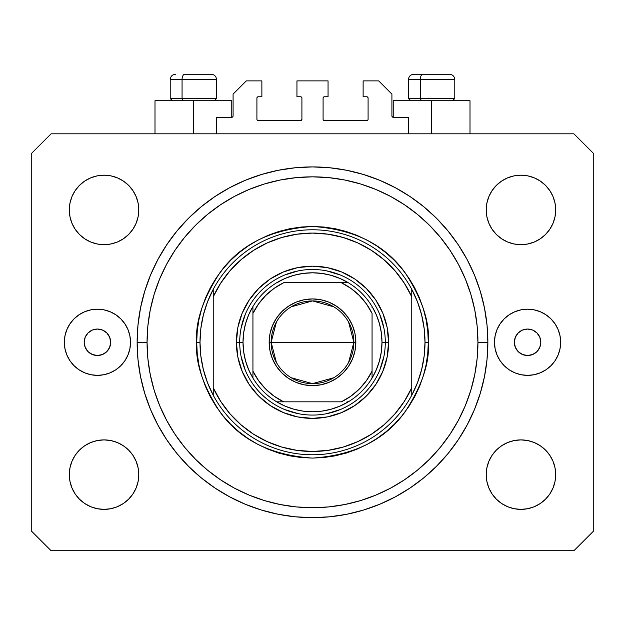 <?xml version="1.0" encoding="UTF-8"?>
<svg xmlns="http://www.w3.org/2000/svg" width="625" height="625" viewBox="0 0 625 625"><rect width="100%" height="100%" fill="white"/><g stroke="black" fill="none" stroke-linecap="round" stroke-linejoin="round"><path stroke-width="0.94" d="M216.547 133.82L216.547 117.281L231.766 117.281L216.547 117.281L216.547 133.82M233.086 115.953L233.086 94.117L233.086 115.953A1.32 1.32 0 0 1 231.766 117.281L232.273 117.18L231.766 117.281L231.766 100.734L193.383 100.734L193.383 133.82L193.383 100.734L155 100.734L155 133.82M233.086 94.117L246.32 80.883L261.875 80.883L261.875 96.766L258.234 96.766L261.875 96.766L261.875 80.883L246.32 80.883L233.086 94.117M256.914 98.086L256.914 119.266L256.914 98.086A1.32 1.32 0 0 1 258.234 96.766L257.727 96.867L258.234 96.766M258.234 120.586L300.586 120.586L258.234 120.586A1.32 1.32 0 0 1 256.914 119.266L257.016 119.773L256.914 119.266M301.523 120.203L301.094 120.484L301.914 119.266L301.914 98.086L301.914 119.266A1.32 1.32 0 0 1 300.586 120.586L301.094 120.484L300.586 120.586M300.586 96.766L296.945 96.766L300.586 96.766A1.32 1.32 0 0 1 301.914 98.086L301.812 97.578L301.914 98.086M296.945 96.766L296.945 80.883L296.945 96.766M328.055 80.883L296.945 80.883L328.055 80.883L328.055 96.766L324.414 96.766L328.055 96.766L328.055 80.883M323.477 97.156L323.906 96.867L323.086 98.086L323.086 119.266L323.086 98.086A1.32 1.32 0 0 1 324.414 96.766L323.906 96.867L324.414 96.766M324.414 120.586L366.766 120.586L324.414 120.586A1.32 1.32 0 0 1 323.086 119.266L323.188 119.773L323.086 119.266M368.086 119.266L368.086 98.086L368.086 119.266A1.32 1.32 0 0 1 366.766 120.586L367.273 120.484L366.766 120.586M366.766 96.766L363.125 96.766L366.766 96.766A1.32 1.32 0 0 1 368.086 98.086L367.984 97.578L368.086 98.086M363.125 96.766L363.125 80.883L378.68 80.883L391.914 94.117L391.914 115.953L391.914 94.117L378.68 80.883L363.125 80.883L363.125 96.766M393.234 100.734L431.617 100.734L431.617 133.82L431.617 100.734L470 100.734L393.234 100.734L393.234 117.281L408.453 117.281L393.234 117.281A1.32 1.32 0 0 1 391.914 115.953L392.016 116.461L391.914 115.953M408.453 117.281L408.453 133.82L408.453 117.281M367.273 96.867L367.984 97.578L367.273 96.867M367.984 119.773L367.273 120.484L367.984 119.773M323.477 120.203L323.188 119.773M301.523 97.156L301.812 97.578M257.727 120.484L257.016 119.773L257.727 120.484M257.016 97.578L257.727 96.867L257.016 97.578M393.234 117.281L392.016 116.461M232.984 116.461L232.273 117.18M110.664 342.281A13.234 13.234 0 0 1 97.43 355.516A13.234 13.234 0 0 1 84.188 342.281L85.195 337.211L88.07 332.922L92.359 330.055L97.43 329.047L102.492 330.055L106.789 332.922L109.656 337.211L110.664 342.281L109.656 347.344L106.789 351.641L102.492 354.508L97.43 355.516L92.359 354.508L88.07 351.641L85.195 347.344L84.188 342.281A13.234 13.234 0 0 1 97.43 329.047A13.234 13.234 0 0 1 110.664 342.281M540.812 342.281A13.234 13.234 0 0 1 527.57 355.516A13.234 13.234 0 0 1 514.336 342.281L515.344 337.211L518.211 332.922L522.508 330.055L527.57 329.047L532.641 330.055L536.93 332.922L539.805 337.211L540.812 342.281L539.805 347.344L536.93 351.641L532.641 354.508L527.57 355.516L522.508 354.508L518.211 351.641L515.344 347.344L514.336 342.281A13.234 13.234 0 0 1 527.57 329.047A13.234 13.234 0 0 1 540.812 342.281M560.664 342.281A33.086 33.086 0 0 1 527.57 375.367A33.086 33.086 0 0 1 494.484 342.281L495.117 335.82L497.008 329.617L500.063 323.898L504.18 318.883L509.188 314.766L514.914 311.711L521.117 309.828L527.57 309.188L534.031 309.828L540.234 311.711L545.953 314.766L550.969 318.883L555.086 323.898L558.141 329.617L560.023 335.82L560.664 342.281L560.023 348.734L558.141 354.945L555.086 360.664L550.969 365.68L545.953 369.789L540.234 372.852L534.031 374.734L527.57 375.367L521.117 374.734L514.914 372.852L509.188 369.789L504.18 365.68L500.063 360.664L497.008 354.945L495.117 348.734L494.484 342.281A33.086 33.086 0 0 1 527.57 309.188A33.086 33.086 0 0 1 560.664 342.281M130.516 342.281A33.086 33.086 0 0 1 97.43 375.367A33.086 33.086 0 0 1 64.336 342.281L64.977 335.82L66.859 329.617L69.914 323.898L74.031 318.883L79.047 314.766L84.766 311.711L90.969 309.828L97.43 309.188L103.883 309.828L110.086 311.711L115.812 314.766L120.82 318.883L124.937 323.898L127.992 329.617L129.883 335.82L130.516 342.281L129.883 348.734L127.992 354.945L124.937 360.664L120.82 365.68L115.812 369.789L110.086 372.852L103.883 374.734L97.43 375.367L90.969 374.734L84.766 372.852L79.047 369.789L74.031 365.68L69.914 360.664L66.859 354.945L64.977 348.734L64.336 342.281A33.086 33.086 0 0 1 97.43 309.188A33.086 33.086 0 0 1 130.516 342.281M487.867 342.281A175.367 175.367 0 0 1 312.5 517.648A175.367 175.367 0 0 1 137.133 342.281L137.977 325.094L140.5 308.07L144.688 291.375L150.484 275.172L157.836 259.609L166.688 244.852L176.938 231.031L188.5 218.273L201.25 206.719L215.07 196.469L229.836 187.617L245.391 180.258L261.594 174.461L278.289 170.281L295.312 167.758L312.5 166.914L329.688 167.758L346.711 170.281L363.406 174.461L379.609 180.258L395.164 187.617L409.93 196.469L423.75 206.719L436.5 218.273L448.062 231.031L458.312 244.852L467.164 259.609L474.516 275.172L480.312 291.375L484.5 308.07L487.023 325.094L487.867 342.281L487.023 359.469L484.5 376.492L480.312 393.188L474.516 409.391L467.164 424.945L458.312 439.711L448.062 453.531L436.5 466.281L423.75 477.844L409.93 488.094L395.164 496.938L379.609 504.297L363.406 510.094L346.711 514.281L329.688 516.805L312.5 517.648L295.312 516.805L278.289 514.281L261.594 510.094L245.391 504.297L229.836 496.938L215.07 488.094L201.25 477.844L188.5 466.281L176.938 453.531L166.688 439.711L157.836 424.945L150.484 409.391L144.688 393.188L140.5 376.492L137.977 359.469L137.133 342.281A175.367 175.367 0 0 1 312.5 166.914A175.367 175.367 0 0 1 487.867 342.281L477.938 342.281L487.867 342.281M69.969 481.414L69.305 474.633A34.742 34.742 0 0 1 104.047 439.891A34.742 34.742 0 0 1 138.789 474.633A34.742 34.742 0 0 1 104.047 509.375A34.742 34.742 0 0 1 69.305 474.633L69.969 467.852L71.945 461.336L75.156 455.328L79.477 450.063L84.742 445.742L90.75 442.531L97.266 440.555L104.047 439.891L110.82 440.555L117.336 442.531L123.344 445.742L128.609 450.063L132.93 455.328L136.141 461.336L138.117 467.852L138.789 474.633L138.117 481.414L136.141 487.93L132.93 493.938L128.609 499.195L123.344 503.523L117.336 506.727L110.82 508.711L104.047 509.375L97.266 508.711L90.75 506.727L84.742 503.523L79.477 499.195L75.156 493.938L71.945 487.93L69.969 481.414L69.305 474.633L69.969 467.852L71.945 461.336M553.055 461.336L555.031 467.852L555.695 474.633A34.742 34.742 0 0 1 520.953 509.375A34.742 34.742 0 0 1 486.211 474.633L486.883 467.852L488.859 461.336L492.07 455.328L496.391 450.063L501.656 445.742L507.664 442.531L514.18 440.555L520.953 439.891L527.734 440.555L534.25 442.531L540.258 445.742L545.523 450.063L549.844 455.328L553.055 461.336L555.031 467.852L555.695 474.633L555.031 481.414L553.055 487.93L549.844 493.938L545.523 499.195L540.258 503.523L534.25 506.727L527.734 508.711L520.953 509.375L514.18 508.711L507.664 506.727L501.656 503.523L496.391 499.195L492.07 493.938L488.859 487.93L486.883 481.414L486.211 474.633A34.742 34.742 0 0 1 520.953 439.891A34.742 34.742 0 0 1 555.695 474.633L555.031 481.414M555.031 203.148L555.695 209.93A34.742 34.742 0 0 1 520.953 244.672A34.742 34.742 0 0 1 486.211 209.93L486.883 203.148L488.859 196.633L492.07 190.625L496.391 185.359L501.656 181.039L507.664 177.828L514.18 175.852L520.953 175.188L527.734 175.852L534.25 177.828L540.258 181.039L545.523 185.359L549.844 190.625L553.055 196.633L555.031 203.148L555.695 209.93L555.031 216.703L553.055 223.219L549.844 229.227L545.523 234.492L540.258 238.812L534.25 242.023L527.734 244L520.953 244.672L514.18 244L507.664 242.023L501.656 238.812L496.391 234.492L492.07 229.227L488.859 223.219L486.883 216.703L486.211 209.93A34.742 34.742 0 0 1 520.953 175.188A34.742 34.742 0 0 1 555.695 209.93L555.031 216.703L553.055 223.219M71.945 223.219L69.969 216.703L69.305 209.93A34.742 34.742 0 0 1 104.047 175.188A34.742 34.742 0 0 1 138.789 209.93A34.742 34.742 0 0 1 104.047 244.672A34.742 34.742 0 0 1 69.305 209.93L69.969 203.148L71.945 196.633L75.156 190.625L79.477 185.359L84.742 181.039L90.75 177.828L97.266 175.852L104.047 175.188L110.82 175.852L117.336 177.828L123.344 181.039L128.609 185.359L132.93 190.625L136.141 196.633L138.117 203.148L138.789 209.93L138.117 216.703L136.141 223.219L132.93 229.227L128.609 234.492L123.344 238.812L117.336 242.023L110.82 244L104.047 244.672L97.266 244L90.75 242.023L84.742 238.812L79.477 234.492L75.156 229.227L71.945 223.219L69.969 216.703L69.305 209.93L69.969 203.148M573.898 550.734L51.102 550.734L573.898 550.734L593.75 530.883L593.75 153.68L593.75 530.883L573.898 550.734M51.102 133.82L573.898 133.82L51.102 133.82L31.25 153.68L31.25 530.883L31.25 153.68L51.102 133.82M31.25 530.883L51.102 550.734L31.25 530.883M593.75 153.68L573.898 133.82L593.75 153.68M84.742 445.742L90.75 442.531M117.336 442.531L123.344 445.742L128.609 450.063L132.93 455.328M132.93 493.938L128.609 499.195L123.344 503.523L117.336 506.727M90.75 506.727L84.742 503.523L79.477 499.195M492.07 455.328L496.391 450.063M534.25 442.531L540.258 445.742L545.523 450.063M545.523 499.195L540.258 503.523L534.25 506.727M507.664 506.727L501.656 503.523L496.391 499.195L492.07 493.938M492.07 190.625L496.391 185.359L501.656 181.039L507.664 177.828M534.25 177.828L540.258 181.039L545.523 185.359M540.258 238.812L534.25 242.023M507.664 242.023L501.656 238.812L496.391 234.492L492.07 229.227M79.477 185.359L84.742 181.039L90.75 177.828M117.336 177.828L123.344 181.039L128.609 185.359L132.93 190.625M132.93 229.227L128.609 234.492M90.75 242.023L84.742 238.812L79.477 234.492M487.023 325.094L484.5 308.07M474.516 275.172L473.398 272.523M395.164 187.617L392.625 186.289M379.609 180.258L363.406 174.461M261.594 174.461L245.164 180.352M157.836 259.609L155.891 263.367M137.977 359.469L140.5 376.492M150.484 409.391L151.602 412.031M229.836 496.938L232.375 498.273M245.391 504.297L261.594 510.094M363.406 510.094L379.836 504.203M467.164 424.945L469.109 421.195M103.883 309.828L97.43 309.188M66.859 329.617L66.461 330.625M90.969 374.734L97.43 375.367M521.117 374.734L527.57 375.367M558.141 354.945L558.539 353.93M534.031 309.828L527.57 309.188M231.766 100.734L155 100.734M449.398 74.266L422.883 74.266A5.297 2.586 90 0 0 420.297 79.562L420.297 98.484L421.398 100.734L420.297 98.484L454.781 98.484L420.297 98.484L420.297 79.562L454.664 79.562M452.531 100.734L454.781 98.484L454.781 79.562C454.461 76.352 452.695 74.586 449.484 74.266C452.695 74.586 454.461 76.352 454.781 79.562L408.453 79.562C408.773 76.352 410.539 74.586 413.75 74.266C410.539 74.586 408.773 76.352 408.453 79.562L408.453 98.484L420.297 98.484L408.453 98.484L410.703 100.734M448.609 74.266L413.805 74.266M408.57 79.562L420.297 79.562A5.297 2.586 -90 0 1 422.883 74.266L413.844 74.266M211.156 74.266L184.648 74.266A5.297 2.586 90 0 0 182.062 79.562L182.062 98.484L183.164 100.734L182.062 98.484L216.547 98.484L182.062 98.484L182.062 79.562L216.43 79.562M214.297 100.734L216.547 98.484L216.547 79.562C216.227 76.352 214.461 74.586 211.25 74.266C214.461 74.586 216.227 76.352 216.547 79.562L170.219 79.562C170.539 76.352 172.305 74.586 175.516 74.266C172.305 74.586 170.539 76.352 170.219 79.562L170.219 98.484L182.062 98.484L170.219 98.484L172.469 100.734M210.375 74.266L184.648 74.266A5.297 2.586 -90 0 0 182.062 79.562L170.336 79.562M385.297 342.312L388.602 342.281A76.102 76.102 0 0 1 312.5 418.383A76.102 76.102 0 0 1 236.398 342.281L239.703 342.312M196.688 342.281L200 342.281A112.5 112.5 0 0 1 411.766 289.336A112.5 112.5 0 0 1 425 342.281L428.312 342.281C429.852 362.406 422.133 385.57 405.148 411.766C385.039 439.867 354.156 455.312 312.5 458.086C270.844 455.312 239.961 439.867 219.852 411.766C202.867 385.57 195.148 362.406 196.688 342.281L197.25 353.633L198.914 364.875L201.68 375.898L205.508 386.594L210.367 396.875L216.211 406.617L222.977 415.75L230.609 424.172L239.031 431.805L248.156 438.57L257.906 444.414L268.18 449.273L278.883 453.102L289.906 455.859L301.148 457.531L312.5 458.086L323.852 457.531L335.094 455.859L346.117 453.102L356.82 449.273L367.094 444.414L376.844 438.57L385.969 431.805L394.391 424.172L402.023 415.75L408.789 406.617L414.633 396.875L419.492 386.594L423.32 375.898L426.086 364.875L427.75 353.633L428.312 342.281L427.75 330.93L426.086 319.688L423.32 308.664L419.492 297.961L414.633 287.688L408.789 277.938L402.023 268.812L394.391 260.391L385.969 252.758L376.844 245.984L367.094 240.148L356.82 235.289L346.117 231.461L335.094 228.695L323.852 227.031L312.5 226.469L301.148 227.031L289.906 228.695L278.883 231.461L268.18 235.289L257.906 240.148L248.156 245.984L239.031 252.758L230.609 260.391L222.977 268.812L216.211 277.938L210.367 287.688L205.508 297.961L201.68 308.664L198.914 319.688L197.25 330.93L196.688 342.281C195.148 322.148 202.867 298.992 219.852 272.797C239.961 244.688 270.844 229.25 312.5 226.469C354.156 229.25 385.039 244.688 405.148 272.797C422.133 298.992 429.852 322.148 428.312 342.281L425 342.281A112.5 112.5 0 0 1 213.234 395.219A112.5 112.5 0 0 1 200 342.281L196.688 342.281M137.133 342.281L147.062 342.281A165.438 165.438 0 0 1 312.5 176.836A165.438 165.438 0 0 1 477.938 342.281L477.148 358.492L474.766 374.555L470.82 390.305L465.352 405.594L458.406 420.266L450.063 434.195L440.391 447.234L429.484 459.266L417.453 470.164L404.414 479.836L390.492 488.188L375.812 495.125L360.523 500.594L344.773 504.539L328.719 506.922L312.5 507.719L296.281 506.922L280.227 504.539L264.477 500.594L249.187 495.125L234.508 488.188L220.586 479.836L207.547 470.164L195.516 459.266L184.609 447.234L174.938 434.195L166.594 420.266L159.648 405.594L154.18 390.305L150.234 374.555L147.852 358.492L147.062 342.281L147.852 326.062L150.234 310L154.18 294.258L159.648 278.969L166.594 264.289L174.938 250.367L184.609 237.328L195.516 225.297L207.547 214.391L220.586 204.719L234.508 196.375L249.187 189.43L264.477 183.961L280.227 180.016L296.281 177.633L312.5 176.836L328.719 177.633L344.773 180.016L360.523 183.961L375.812 189.43L390.492 196.375L404.414 204.719L417.453 214.391L429.484 225.297L440.391 237.328L450.063 250.367L458.406 264.289L465.352 278.969L470.82 294.258L474.766 310L477.148 326.062L477.938 342.281A165.438 165.438 0 0 1 312.5 507.719A165.438 165.438 0 0 1 147.062 342.281L137.133 342.281M411.766 296.789L404.289 283.141L394.953 270.695L383.938 259.703L371.477 250.383L357.812 242.93L343.227 237.5L328.023 234.195L312.5 233.086L296.977 234.195L281.773 237.5L267.188 242.93L253.523 250.383L241.062 259.703L230.047 270.695L220.711 283.141L213.234 296.789L213.234 387.766L220.711 401.414L230.047 413.867L241.062 424.859L253.523 434.172L267.188 441.625L281.773 447.055L296.977 450.359L312.5 451.469L328.023 450.359L343.227 447.055L357.812 441.625L371.477 434.172L383.938 424.859L394.953 413.867L404.289 401.414L411.766 387.766L411.766 289.336A112.5 112.5 0 0 0 213.234 289.336L213.234 296.789A109.188 109.188 0 0 1 411.766 296.789L411.766 289.336L417.492 301.867L421.641 314.992L424.156 328.531L425 342.281L424.156 356.023L421.641 369.562L417.492 382.695L411.766 395.219L411.766 387.766A109.188 109.188 0 0 1 213.234 387.766L213.234 395.219A112.5 112.5 0 0 0 411.766 395.219L411.766 296.789M388.602 342.281L387.141 357.125L382.812 371.406L375.773 384.562L366.312 396.094L354.781 405.555L341.625 412.586L327.344 416.922L312.5 418.383L297.656 416.922L283.375 412.586L270.219 405.555L258.688 396.094L249.227 384.562L242.188 371.406L237.859 357.125L236.398 342.281L237.859 327.43L242.188 313.156L249.227 300L258.688 288.469L270.219 279L283.375 271.969L297.656 267.641L312.5 266.18L327.344 267.641L341.625 271.969L354.781 279L366.312 288.469L375.773 300L382.812 313.156L387.141 327.43L388.602 342.281L385.297 342.281A72.797 72.797 0 0 0 312.5 269.484A72.797 72.797 0 0 0 239.703 342.281L236.398 342.281A76.102 76.102 0 0 1 312.5 266.18A76.102 76.102 0 0 1 388.602 342.281M487.023 359.469L484.5 376.492M137.977 325.094L140.5 308.07M383.898 328.078L379.75 314.422M340.359 275.023L326.703 270.883M298.297 270.883L284.641 275.023M245.25 314.422L241.102 328.078M241.102 356.484L245.25 370.133M284.641 409.531L298.297 413.672M326.703 413.672L340.359 409.531M379.75 370.133L383.898 356.484M213.234 289.336L207.508 301.867L203.359 314.992L200.844 328.531L200 342.281L200.844 356.023L203.359 369.562L207.508 382.695L213.234 395.219L213.234 289.336M276.398 362.461L271.141 342.281A41.359 41.359 0 0 0 312.5 383.641A41.359 41.359 0 0 0 353.859 342.281L355.844 342.281A43.344 43.344 0 0 1 312.5 385.625A43.344 43.344 0 0 1 269.156 342.281L353.859 342.281A41.359 41.359 0 0 1 312.5 383.641A41.359 41.359 0 0 1 271.141 342.281L276.398 322.102M348.602 322.102L353.859 342.281L348.602 362.461M333.797 377.734L312.5 383.641L291.203 377.734M252.938 378.07L252.938 371.125A66.18 66.18 0 0 0 283.656 401.836L341.344 401.836A66.18 66.18 0 0 0 372.062 371.125L372.062 313.438A66.18 66.18 0 0 0 341.344 282.719L283.656 282.719A66.18 66.18 0 0 0 252.938 313.438L252.938 371.125L258.57 380.633L265.703 389.07L274.148 396.211L283.656 401.836L276.711 401.836A69.484 69.484 0 0 1 243.016 342.281L239.703 342.281A72.797 72.797 0 0 1 312.5 269.484A72.797 72.797 0 0 1 385.297 342.281L381.984 342.281L385.297 342.281A72.797 72.797 0 0 1 312.5 415.07A72.797 72.797 0 0 1 239.703 342.281L243.016 342.281L243.648 351.648L245.539 360.852L248.656 369.711L252.938 378.07A69.484 69.484 0 0 0 276.711 401.836L341.344 401.836L350.852 396.211L359.297 389.07L366.43 380.633L372.062 371.125L372.062 378.07A69.484 69.484 0 0 1 276.711 401.836L285.07 406.117L293.93 409.234L303.133 411.133L312.5 411.766L321.867 411.133L331.07 409.234L339.93 406.117L348.289 401.836A69.484 69.484 0 0 0 372.062 378.07L376.344 369.711L379.461 360.852L381.352 351.648L381.984 342.281A69.484 69.484 0 0 1 372.062 378.07L372.062 313.438L366.43 303.922L359.297 295.484L350.852 288.352L341.344 282.719L348.289 282.719A69.484 69.484 0 0 1 381.984 342.281L381.352 332.906L379.461 323.711L376.344 314.852L372.062 306.492A69.484 69.484 0 0 0 348.289 282.719L283.656 282.719L274.148 288.352L265.703 295.484L258.57 303.922L252.938 313.438L252.938 306.492A69.484 69.484 0 0 1 348.289 282.719L339.93 278.438L331.07 275.32L321.867 273.43L312.5 272.797L303.133 273.43L293.93 275.32L285.07 278.438L276.711 282.719A69.484 69.484 0 0 0 252.938 306.492L248.656 314.852L245.539 323.711L243.648 332.906L243.016 342.281A69.484 69.484 0 0 1 252.938 306.492L252.938 376.766M239.703 342.281A72.797 72.797 0 0 0 312.5 415.07A72.797 72.797 0 0 0 385.297 342.281M372.062 306.492L372.062 307.789M276.711 282.719L278.008 282.719M348.289 401.836L346.992 401.836M355.844 342.281L355.016 350.734L352.547 358.867L348.539 366.359L343.148 372.93L336.578 378.32L329.086 382.328L320.953 384.789L312.5 385.625L304.047 384.789L295.914 382.328L288.422 378.32L281.852 372.93L276.461 366.359L272.453 358.867L269.984 350.734L269.156 342.281L269.984 333.82L272.453 325.695L276.461 318.195L281.852 311.633L288.422 306.242L295.914 302.234L304.047 299.766L312.5 298.938L320.953 299.766L329.086 302.234L336.578 306.242L343.148 311.633L348.539 318.195L352.547 325.695L355.016 333.82L355.844 342.281L271.141 342.281A41.359 41.359 0 0 1 312.5 300.922A41.359 41.359 0 0 1 353.859 342.281A41.359 41.359 0 0 0 312.5 300.922A41.359 41.359 0 0 0 271.141 342.281L269.156 342.281A43.344 43.344 0 0 1 312.5 298.938A43.344 43.344 0 0 1 355.844 342.281M291.203 306.82L312.5 300.922L333.797 306.82M470 100.734L470 133.82"/></g></svg>

